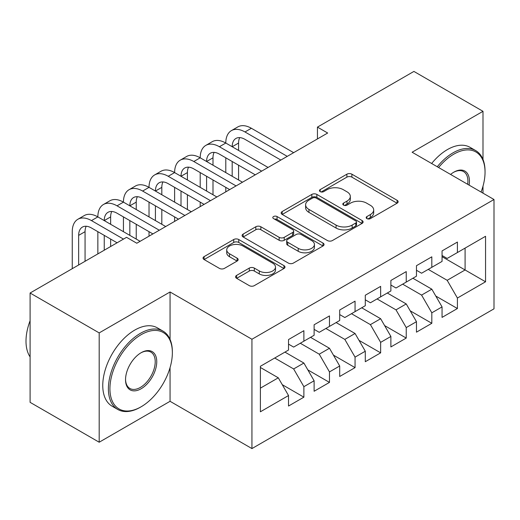 <?xml version="1.0" encoding="UTF-8"?>
<svg xmlns="http://www.w3.org/2000/svg" width="520" height="520" viewBox="0 0 520 520"><rect width="100%" height="100%" fill="white"/><g stroke="black" fill="none" stroke-linecap="round" stroke-linejoin="round"><path stroke-width="0.78" d="M366.899 218.602A2.49 1.437 0 0 0 370.416 218.602L397.104 203.197A3.549 2.047 0 0 0 398.144 201.747A3.549 2.047 0 0 0 397.104 200.297L351.897 174.194A3.549 2.047 0 0 0 346.873 174.194L320.183 189.605A2.49 1.437 0 0 0 319.456 190.619A2.49 1.437 0 0 0 320.183 191.633A2.49 1.437 0 0 0 323.7 191.633L327.151 189.638A11.368 6.565 0 0 1 343.226 189.638L346.996 191.815A11.368 6.565 0 0 1 350.324 196.456A11.368 6.565 0 0 1 346.996 201.097L343.544 203.086A2.49 1.437 0 0 0 342.817 204.107A2.49 1.437 0 0 0 343.544 205.12A2.49 1.437 0 0 0 347.061 205.12L350.512 203.125A11.368 6.565 0 0 1 366.587 203.125L370.357 205.303A11.368 6.565 0 0 1 373.685 209.937A11.368 6.565 0 0 1 370.357 214.578L366.899 216.573A2.49 1.437 0 0 0 366.171 217.588A2.49 1.437 0 0 0 366.899 218.602L366.899 216.573M236.613 275.411A3.549 2.047 0 0 0 235.573 276.861A3.549 2.047 0 0 0 236.613 278.311L249.294 285.636A3.549 2.047 0 0 0 254.319 285.636L283.953 268.522A3.549 2.047 0 0 0 284.993 267.072A3.549 2.047 0 0 0 283.953 265.623L238.745 239.519A3.549 2.047 0 0 0 233.721 239.519L204.087 256.633A3.549 2.047 0 0 0 203.047 258.083A3.549 2.047 0 0 0 204.087 259.532L219.408 268.378A3.549 2.047 0 0 0 224.432 268.378L237.114 261.053A3.549 2.047 0 0 0 238.154 259.603A3.549 2.047 0 0 0 237.114 258.154L229.515 253.767A9.503 5.486 0 0 1 226.733 249.886A9.503 5.486 0 0 1 232.596 244.822A9.503 5.486 0 0 1 242.951 246.012L272.714 263.192A9.503 5.486 0 0 1 275.496 267.072A9.503 5.486 0 0 1 269.633 272.142A9.503 5.486 0 0 1 259.279 270.953L254.319 268.086A3.549 2.047 0 0 0 249.294 268.086L236.613 275.411L236.613 278.311M170.06 339.385L170.06 291.98L99.184 332.904L30.095 293.02L126.562 237.322L136.792 243.23L327.678 133.023L317.447 127.114L317.447 138.938M170.06 291.98L251.94 339.255L494 199.505L494 308.828L251.94 448.578L251.94 339.255M482.996 159.471L482.996 111.312L412.12 152.23L494 199.505M482.996 111.312L413.913 71.422L317.447 127.114M327.405 240.539A3.549 2.047 0 0 0 332.43 240.539L362.063 223.425A3.549 2.047 0 0 0 363.11 221.975A3.549 2.047 0 0 0 362.063 220.525L316.856 194.422A3.549 2.047 0 0 0 311.831 194.422L282.197 211.536A3.549 2.047 0 0 0 281.158 212.986A3.549 2.047 0 0 0 282.197 214.435L327.405 240.539M274.528 219.141A2.49 1.437 0 0 1 277.05 219.492L277.05 216.535L323.011 243.074A3.549 2.047 0 0 1 324.051 244.524A3.549 2.047 0 0 1 323.011 245.973L293.371 263.088A3.549 2.047 0 0 1 288.353 263.088L243.139 236.983L243.139 234.084A3.549 2.047 0 0 0 242.099 235.534A3.549 2.047 0 0 0 243.139 236.983M243.139 234.084L255.827 226.759A3.549 2.047 0 0 1 260.845 226.759L279.182 237.347A3.549 2.047 0 0 0 284.206 237.347L292.617 232.486A3.549 2.047 0 0 0 293.663 231.036A3.549 2.047 0 0 0 292.617 229.587L273.533 218.569A2.49 1.437 0 0 1 272.805 217.555A2.49 1.437 0 0 1 274.339 216.229A2.49 1.437 0 0 1 277.05 216.535M442.059 256.678L465.088 269.971L465.088 248.105L485.557 236.288L457.412 252.538L457.412 242.053L442.059 250.913L442.059 261.404L431.821 267.312L431.821 256.822L416.468 265.688L416.468 276.178L406.237 282.087L406.237 271.596L390.884 280.462L390.884 290.947L380.647 296.855L380.647 286.37L365.293 295.23L365.293 305.721L355.056 311.63L355.056 301.145L339.703 310.005L339.703 320.495L329.472 326.404L329.472 315.913L314.119 324.779L314.119 335.27L303.882 341.178L303.882 330.688L288.529 339.553L288.529 350.038L260.383 366.288L260.383 411.794L288.529 395.544L278.298 377.812L260.383 367.471M485.557 236.288L485.557 281.788L457.412 298.038L447.174 280.312L428.24 269.38M435.786 296.049L457.412 308.529L457.412 298.038M457.412 308.529L442.059 317.395L442.059 306.904L431.821 312.812L421.584 295.087L402.649 284.154M410.202 310.817L431.821 323.303L431.821 312.812M431.821 323.303L416.468 332.169L416.468 321.678L406.237 327.587L396 309.861L377.065 298.928M384.612 325.592L406.237 338.078L406.237 327.587M406.237 338.078L390.884 346.938L390.884 336.453L380.647 342.362L370.409 324.63L351.475 313.697M359.028 340.366L380.647 352.846L380.647 342.362M380.647 352.846L365.293 361.712L365.293 351.221L355.056 357.13L344.825 339.404L325.891 328.471M333.437 355.141L355.056 367.621L355.056 357.13M355.056 367.621L339.703 376.487L339.703 365.996L329.472 371.904L319.235 354.178L300.3 343.246M307.846 369.909L329.472 382.395L329.472 371.904M329.472 382.395L314.119 391.261L314.119 380.77L303.882 386.678L293.651 368.953L274.709 358.02M282.262 384.683L303.882 397.169L303.882 386.678M303.882 397.169L288.529 406.029L288.529 395.544M288.529 344.13L293.651 347.087L303.882 341.178M260.383 388.154L278.298 377.812M314.119 329.361L319.235 332.312L329.472 326.404M293.651 368.953L303.882 363.044L284.947 352.112M314.119 380.77L303.882 363.044M339.703 314.587L344.825 317.538L355.056 311.63M319.235 354.178L329.472 348.27L310.538 337.337M339.703 365.996L329.472 348.27M365.293 299.812L370.409 302.77L380.647 296.855M344.825 339.404L355.056 333.496L336.122 322.562M365.293 351.221L355.056 333.496M390.884 285.038L396 287.995L406.237 282.087M370.409 324.63L380.647 318.721L361.712 307.788M390.884 336.453L380.647 318.721M416.468 270.27L421.584 273.221L431.821 267.312M396 309.861L406.237 303.947L387.296 293.02M416.468 321.678L406.237 303.947M442.059 255.495L447.174 258.447L457.412 252.538M421.584 295.087L431.821 289.178L412.887 278.245M442.059 306.904L431.821 289.178M30.095 293.02L30.095 402.337L99.184 442.228L170.06 401.303L251.94 448.578M99.184 332.904L99.184 442.228M482.996 193.154L482.996 186.192M447.174 280.312L465.088 269.971L485.557 281.788M170.06 401.303L170.06 367.621M367.894 218.953L370.357 217.536A11.368 6.565 0 0 0 373.685 212.894L373.685 209.937M350.324 196.456L350.324 199.407A11.368 6.565 0 0 1 346.996 204.048L344.539 205.472M397.053 203.222L351.897 177.151A3.549 2.047 0 0 0 346.873 177.151L321.178 191.984M362.018 223.451L316.856 197.379A3.549 2.047 0 0 0 311.831 197.379L282.243 214.461M355.784 222.989A2.49 1.437 0 0 0 356.512 221.975A2.49 1.437 0 0 0 355.784 220.961L316.101 198.049A2.49 1.437 0 0 0 312.585 198.049L308.945 200.155A11.368 6.565 0 0 0 305.617 204.789A11.368 6.565 0 0 0 308.945 209.43L336.07 225.095A11.368 6.565 0 0 0 352.144 225.095L355.784 222.989L355.784 225.947A2.49 1.437 0 0 0 356.512 224.933L356.512 221.975M305.617 204.789L305.617 207.747A11.368 6.565 0 0 0 308.945 212.388L308.945 209.43M355.784 225.947L352.144 228.046A11.368 6.565 0 0 1 336.07 228.046L308.945 212.388M243.191 237.01L255.827 229.717L255.827 226.759M293.663 231.036L293.663 233.994A3.549 2.047 0 0 1 292.617 235.443L284.206 240.299A3.549 2.047 0 0 1 279.182 240.299L260.845 229.717A3.549 2.047 0 0 0 255.827 229.717M277.05 219.492L322.966 245.999M298.207 248.333A9.503 5.486 0 0 0 308.562 249.522A9.503 5.486 0 0 0 314.431 244.452A9.503 5.486 0 0 0 311.642 240.572L301.158 234.52A3.549 2.047 0 0 0 296.133 234.52L287.722 239.375A3.549 2.047 0 0 0 286.683 240.825A3.549 2.047 0 0 0 287.722 242.275L298.207 248.333L298.207 251.284A9.503 5.486 0 0 0 308.562 252.473A9.503 5.486 0 0 0 314.431 247.403L314.431 244.452M286.683 240.825L286.683 243.783A3.549 2.047 0 0 0 287.722 245.232L287.722 242.275M298.207 251.284L287.722 245.232M275.496 267.072L275.496 270.03A9.503 5.486 0 0 1 269.633 275.093A9.503 5.486 0 0 1 259.279 273.904L254.319 271.043A3.549 2.047 0 0 0 249.294 271.043L236.659 278.337M226.733 249.886L226.733 252.844A9.503 5.486 0 0 0 229.515 256.724L229.515 253.767M237.068 261.079L229.515 256.724M283.907 268.548L238.745 242.476A3.549 2.047 0 0 0 233.721 242.476L204.133 259.558M72.261 268.671L72.261 231.68A27.137 15.671 60 0 1 77.883 219.258L84.279 215.56A27.137 15.671 60 0 1 97.851 216.905A27.137 15.671 60 0 1 103.474 204.483L109.87 200.792A27.137 15.671 60 0 1 123.435 202.137A27.137 15.671 60 0 1 129.058 189.709L135.453 186.017A27.137 15.671 60 0 1 149.026 187.363A27.137 15.671 60 0 1 154.648 174.935L161.044 171.243A27.137 15.671 60 0 1 174.616 172.588A27.137 15.671 60 0 1 180.232 160.167L186.635 156.468A27.137 15.671 60 0 1 200.2 157.814A27.137 15.671 60 0 1 205.822 145.392L212.219 141.7A27.137 15.671 60 0 1 225.791 143.039A27.137 15.671 60 0 1 231.413 130.618L237.809 126.926A27.137 15.671 60 0 1 251.375 128.271L293.651 152.672M231.413 130.618A27.137 15.671 60 0 1 244.978 131.963L287.248 156.364M280.852 160.062L244.978 139.347A18.096 10.446 -120 0 0 235.931 138.45A18.096 10.446 -120 0 0 232.186 146.738L238.583 143.046L238.583 150.43M239.714 137.618A18.096 10.446 -120 0 0 238.583 143.046M232.186 161.506L232.186 176.28M238.583 165.204L238.583 179.972M225.791 191.854L225.791 187.363M225.791 172.588L225.791 157.814M205.822 145.392A27.137 15.671 60 0 1 219.394 146.738L225.791 143.039L268.06 167.447M219.394 146.738L261.664 171.139M255.268 174.831L219.394 154.122A18.096 10.446 -120 0 0 210.347 153.225A18.096 10.446 -120 0 0 206.596 161.506L212.999 157.814L212.999 165.204M214.13 152.392A18.096 10.446 -120 0 0 212.999 157.814M206.596 176.28L206.596 191.055M212.999 179.972L212.999 194.747M200.2 206.622L200.2 202.137M200.2 187.363L200.2 172.588M180.232 160.167A27.137 15.671 60 0 1 193.804 161.506L200.2 157.814L242.469 182.221M193.804 161.506L236.073 185.913M229.678 189.605L193.804 168.896A18.096 10.446 -120 0 0 184.756 167.999A18.096 10.446 -120 0 0 181.012 176.28L187.408 172.588L187.408 179.972M188.539 167.167A18.096 10.446 -120 0 0 187.408 172.588M181.012 191.055L181.012 205.829M187.408 194.747L187.408 209.521M174.616 221.397L174.616 216.905M174.616 202.137L174.616 187.363M481.078 192.042A44.148 25.487 120 0 0 485.043 172.172A44.148 25.487 120 0 0 453.83 154.154A44.148 25.487 120 0 0 438.601 167.518M437.268 166.751A45.234 26.117 -60 0 1 453.057 152.822A45.234 26.117 -60 0 1 475.676 150.579A45.234 26.117 -60 0 1 485.043 171.288L485.043 172.172M450.587 174.441A22.074 12.746 -60 0 1 453.83 172.172L453.83 172.172A22.074 12.746 -60 0 1 469.099 185.127M467.675 184.308A20.989 12.116 120 0 0 463.554 171.581A20.989 12.116 120 0 0 453.44 172.406M431.639 163.501A45.234 26.117 -60 0 1 447.428 149.572A45.234 26.117 -60 0 1 470.048 147.329L475.676 150.579M141.148 334.678A44.148 25.487 120 0 0 109.928 388.746A44.148 25.487 120 0 0 141.148 406.77L140.381 407.212A45.234 26.117 -60 0 1 117.76 409.454A45.234 26.117 -60 0 1 110.825 373.204A45.234 26.117 -60 0 1 140.381 333.346A45.234 26.117 -60 0 1 162.994 331.11A45.234 26.117 -60 0 1 172.361 351.812L172.361 352.703A44.148 25.487 120 0 0 141.148 334.678M141.148 352.703L141.148 352.703A22.074 12.746 -60 0 1 156.754 361.712A22.074 12.746 -60 0 1 141.148 388.746A22.074 12.746 -60 0 1 125.535 379.737A22.074 12.746 -60 0 1 141.148 352.703L141.148 352.703M125.541 379.281A20.989 12.116 120 0 0 129.883 388.459A20.989 12.116 120 0 0 140.381 387.419A20.989 12.116 120 0 0 154.089 368.921A20.989 12.116 120 0 0 150.872 352.105A20.989 12.116 120 0 0 140.758 352.931M30.095 356.896A45.234 26.117 -60 0 1 30.095 320.736M117.76 409.454L112.132 406.204A45.234 26.117 -60 0 1 105.196 369.954A45.234 26.117 -60 0 1 134.745 330.096A45.234 26.117 -60 0 1 157.365 327.86L162.994 331.11M140.381 407.212L141.148 406.77A44.148 25.487 120 0 0 172.361 352.703M154.648 174.935A27.137 15.671 60 0 1 168.214 176.28L174.616 172.588L216.886 196.995M168.214 176.28L210.489 200.688M204.094 204.38L168.214 183.671A18.096 10.446 -120 0 0 159.172 182.774A18.096 10.446 -120 0 0 155.422 191.055L161.817 187.363L161.817 194.747M162.955 181.935A18.096 10.446 -120 0 0 161.817 187.363M155.422 205.829L155.422 220.597M161.817 209.521L161.817 224.296M149.026 236.171L149.026 231.68M149.026 216.905L149.026 202.137M129.058 189.709A27.137 15.671 60 0 1 142.63 191.055L149.026 187.363L191.295 211.764M142.63 191.055L184.899 215.462M178.503 219.154L142.63 198.439A18.096 10.446 -120 0 0 133.582 197.542A18.096 10.446 -120 0 0 129.838 205.829L136.234 202.137L136.234 209.521M137.365 196.709A18.096 10.446 -120 0 0 136.234 202.137M129.838 220.597L129.838 235.372M136.234 224.296L136.234 239.064M123.435 231.68L123.435 216.905M103.474 204.483A27.137 15.671 60 0 1 117.039 205.829L123.435 202.137L165.711 226.538M117.039 205.829L159.315 230.23M152.912 233.922L117.039 213.213A18.096 10.446 -120 0 0 107.998 212.316A18.096 10.446 -120 0 0 104.247 220.597L110.643 216.905L110.643 224.296M111.781 211.484A18.096 10.446 -120 0 0 110.643 216.905M104.247 235.372L104.247 250.205M110.643 239.064L110.643 246.513M97.851 253.897L97.851 231.68M77.883 219.258A27.137 15.671 60 0 1 91.455 220.597L97.851 216.905L140.12 241.312M91.455 220.597L123.487 239.096M117.091 242.788L91.455 227.988A18.096 10.446 -120 0 0 82.407 227.091A18.096 10.446 -120 0 0 78.657 235.372L78.657 264.979M86.19 226.258A18.096 10.446 -120 0 0 85.059 231.68L85.059 261.287M370.357 217.536L370.357 214.578M343.544 205.12L343.544 203.086M346.996 204.048L346.996 201.097M320.183 191.633L320.183 189.605M346.873 177.151L346.873 174.194M351.897 177.151L351.897 174.194M397.104 203.197L397.104 200.297M282.197 214.435L282.197 211.536M311.831 197.379L311.831 194.422M316.856 197.379L316.856 194.422M362.063 223.425L362.063 220.525M336.07 228.046L336.07 225.095M352.144 228.046L352.144 225.095M260.845 229.717L260.845 226.759M279.182 240.299L279.182 237.347M284.206 240.299L284.206 237.347M292.617 235.443L292.617 232.486M323.011 245.973L323.011 243.074M249.294 271.043L249.294 268.086M254.319 271.043L254.319 268.086M259.279 273.904L259.279 270.953M237.114 261.053L237.114 258.154M204.087 259.532L204.087 256.633M233.721 242.476L233.721 239.519M238.745 242.476L238.745 239.519M283.953 268.522L283.953 265.623M251.375 128.271L244.978 131.963M85.059 231.68L78.657 235.372"/></g></svg>
